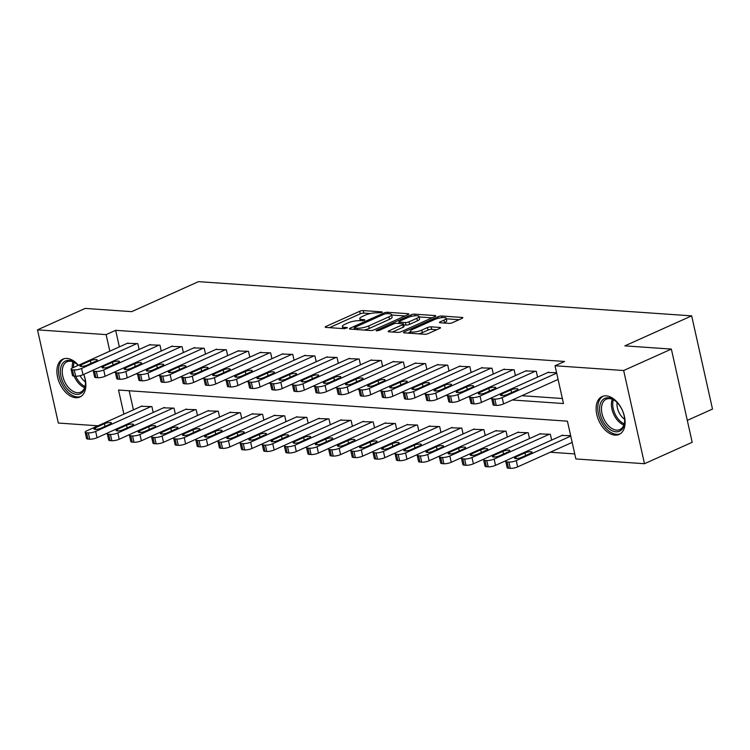 <?xml version="1.0" encoding="UTF-8"?>
<svg xmlns="http://www.w3.org/2000/svg" width="750" height="750" viewBox="0 0 750 750"><rect width="100%" height="100%" fill="white"/><g stroke="black" fill="none" stroke-linecap="round" stroke-linejoin="round"><path stroke-width="1.12" d="M381.684 312.534L382.256 312.047L381.778 311.859L363.309 310.584A2.616 0.647 -12.6 0 0 359.7 311.297L325.978 326.447A2.616 0.647 -12.6 0 0 325.172 327.141A2.616 0.647 -12.6 0 0 325.847 327.403L344.316 328.688L347.409 327.703L344.55 327.347A8.363 2.062 -12.6 0 1 342.375 326.475A8.363 2.062 -12.6 0 1 344.981 324.262L347.794 323.006A8.363 2.062 -12.6 0 1 359.344 320.7L364.266 320.363L364.838 319.875L364.359 319.688L361.969 319.519A8.363 2.062 -12.6 0 1 359.794 318.656A8.363 2.062 -12.6 0 1 362.4 316.444L365.212 315.178A8.363 2.062 -12.6 0 1 376.762 312.872L381.684 312.534M615 435.131A20.775 12.863 65.8 0 1 597.666 417.666A20.775 12.863 65.8 0 1 602.091 396.534A20.775 12.863 65.8 0 1 606.216 395.841A20.775 12.863 65.8 0 1 623.541 413.306A20.775 12.863 65.8 0 1 619.116 434.438A20.775 12.863 65.8 0 1 615 435.131M83.775 374.391A20.775 12.863 65.8 0 1 79.894 397.031A20.775 12.863 65.8 0 1 75.769 397.725A20.775 12.863 65.8 0 1 58.444 380.259A20.775 12.863 65.8 0 1 62.869 359.128A20.775 12.863 65.8 0 1 66.984 358.434A20.775 12.863 65.8 0 1 78.403 365.278M448.922 323.363A2.616 0.647 -12.6 0 0 452.531 322.65L461.991 318.394A2.616 0.647 -12.6 0 0 462.806 317.709A2.616 0.647 -12.6 0 0 462.131 317.438L441.619 316.012A2.616 0.647 -12.6 0 0 438.009 316.734L404.288 331.875A2.616 0.647 -12.6 0 0 403.472 332.569A2.616 0.647 -12.6 0 0 404.156 332.841L424.669 334.266A2.616 0.647 -12.6 0 0 428.278 333.544L439.706 328.406A2.616 0.647 -12.6 0 0 440.512 327.722A2.616 0.647 -12.6 0 0 439.838 327.45L431.062 326.841A2.616 0.647 -12.6 0 0 427.444 327.562L421.781 330.103A6.994 1.725 -12.6 0 1 414.572 331.959A6.994 1.725 -12.6 0 1 410.306 331.312A6.994 1.725 -12.6 0 1 412.481 329.456L434.681 319.491A6.994 1.725 -12.6 0 1 441.891 317.634A6.994 1.725 -12.6 0 1 446.156 318.291A6.994 1.725 -12.6 0 1 443.981 320.138L440.278 321.797A2.616 0.647 -12.6 0 0 439.462 322.491A2.616 0.647 -12.6 0 0 440.147 322.762L448.922 323.363M97.941 425.803L58.331 423.047L37.5 329.85L85.209 308.419L131.691 311.644L198.488 281.644L691.669 315.863L624.872 345.863L671.362 349.088L623.653 370.519L644.484 463.716L575.869 458.953L567.422 421.172L118.509 390.028L123.9 414.141M37.5 329.85L106.125 334.613L109.819 351.169M512.316 399.984L563.475 403.538L555.028 365.756L564.572 361.472L115.659 330.328L106.125 334.613M555.028 365.756L623.653 370.519M407.934 314.644A2.616 0.647 -12.6 0 0 408.75 313.959A2.616 0.647 -12.6 0 0 408.066 313.688L387.562 312.262A2.616 0.647 -12.6 0 0 383.944 312.984L350.231 328.125A2.616 0.647 -12.6 0 0 349.416 328.819A2.616 0.647 -12.6 0 0 350.1 329.091L370.603 330.516A2.616 0.647 -12.6 0 0 374.222 329.794L407.934 314.644M414.591 314.137L435.103 315.562A2.616 0.647 -12.6 0 1 435.778 315.834A2.616 0.647 -12.6 0 1 434.962 316.519L401.25 331.669A2.616 0.647 -12.6 0 1 397.631 332.391L388.856 331.781A2.616 0.647 -12.6 0 1 388.181 331.509A2.616 0.647 -12.6 0 1 388.997 330.816L402.666 324.675A2.616 0.647 -12.6 0 0 403.481 323.981A2.616 0.647 -12.6 0 0 402.797 323.709L396.975 323.306A2.616 0.647 -12.6 0 0 393.366 324.028L379.134 330.422L376.125 330.741L376.697 330.253L410.972 314.859A2.616 0.647 -12.6 0 1 414.591 314.137L414.956 315.787M115.659 330.328L119.362 346.884M521.85 395.7L562.35 398.512M127.284 343.322L137.812 343.641L139.125 349.481M149.419 344.859L159.956 345.178L161.259 351.019M171.553 346.397L182.091 346.716L183.394 352.556M193.688 347.925L204.225 348.253L205.528 354.094M215.831 349.462L226.359 349.781L227.662 355.622M237.966 351L248.494 351.319L249.797 357.159M260.1 352.538L270.628 352.856L271.931 358.697M282.234 354.075L292.762 354.394L294.075 360.234M304.369 355.603L314.897 355.931L316.209 361.772M326.503 357.141L337.041 357.459L338.344 363.3M348.637 358.678L359.175 358.997L360.478 364.838M370.781 360.216L381.309 360.534L382.613 366.375M392.916 361.753L403.444 362.072L404.747 367.913M415.05 363.281L425.578 363.609L426.881 369.45M437.184 364.819L447.712 365.138L449.025 370.978M459.319 366.356L469.847 366.675L471.159 372.516M481.453 367.894L491.991 368.212L493.294 374.053M503.587 369.431L514.125 369.75L515.428 375.591M525.722 370.959L536.259 371.288L537.562 377.128M547.866 372.497L556.584 372.694M550.275 452.231L574.744 453.928M129.169 390.769L133.434 409.856M141.356 406.294L151.894 406.613L153.197 412.453M163.5 407.831L174.028 408.15L175.331 413.991M185.634 409.369L196.163 409.688L197.466 415.528M207.769 410.906L218.297 411.225L219.609 417.066M229.903 412.434L240.431 412.753L241.744 418.603M252.037 413.972L262.575 414.291L263.878 420.131M274.172 415.509L284.709 415.828L286.012 421.669M296.306 417.047L306.844 417.366L308.147 423.206M318.45 418.584L328.978 418.903L330.281 424.744M340.584 420.113L351.112 420.431L352.416 426.281M362.719 421.65L373.247 421.969L374.55 427.809M384.853 423.188L395.381 423.506L396.694 429.347M406.988 424.725L417.516 425.044L418.828 430.884M429.122 426.253L439.659 426.581L440.963 432.422M451.256 427.791L461.794 428.109L463.097 433.95M473.4 429.328L483.928 429.647L485.231 435.487M495.534 430.866L506.062 431.184L507.366 437.025M517.669 432.403L528.197 432.722L529.5 438.562M539.803 433.931L550.331 434.259L551.644 440.1M561.938 435.469L570.656 435.666M687.3 420.375L712.5 409.059L691.669 315.863M671.362 349.088L692.194 442.284L644.484 463.716M114.497 372.066L115.378 372.45M136.003 373.884L137.522 373.988M158.138 375.422L159.656 375.525M180.281 376.95L181.791 377.062M202.416 378.488L203.925 378.591M224.55 380.025L226.059 380.128M246.684 381.562L248.194 381.666M268.819 383.1L270.328 383.203M290.953 384.628L292.472 384.741M313.087 386.166L314.606 386.269M335.231 387.703L336.741 387.806M357.366 389.241L358.875 389.344M379.5 390.778L381.009 390.881M401.634 392.306L403.144 392.419M423.769 393.844L425.278 393.947M445.903 395.381L447.422 395.484M468.038 396.919L469.556 397.022M490.172 398.456L491.691 398.559M115.397 372.019L114.562 372.394M370.331 313.547L363.872 313.097A2.616 0.647 -12.6 0 0 360.262 313.819L329.456 327.656M354.413 329.016L353.7 329.344M405.028 315.956L391.631 315.028M386.85 313.575L384.319 314.081L354.722 327.375L354.159 327.853L354.628 328.041L357.15 328.219A8.363 2.062 -12.6 0 0 368.709 325.912L388.941 316.828A8.363 2.062 -12.6 0 0 391.537 314.616A8.363 2.062 -12.6 0 0 389.372 313.744L386.85 313.575M364.153 330.066A8.363 2.062 -12.6 0 0 369.272 328.434L368.709 325.912M391.537 314.616L392.1 317.137A8.363 2.062 -12.6 0 1 389.503 319.341L369.272 328.434M419.137 316.931L432.056 317.831M392.466 332.025L403.228 327.197A2.616 0.647 -12.6 0 0 404.044 326.503L403.481 323.981M398.156 323.391L399.159 322.941M416.859 318.3A6.994 1.725 -12.6 0 0 419.034 316.453A6.994 1.725 -12.6 0 0 414.769 315.806A6.994 1.725 -12.6 0 0 407.559 317.653L399.731 321.169A2.616 0.647 -12.6 0 0 398.925 321.863A2.616 0.647 -12.6 0 0 399.6 322.134L405.422 322.538A2.616 0.647 -12.6 0 0 409.031 321.816L416.859 318.3L417.422 320.822A6.994 1.725 -12.6 0 0 419.597 318.975L419.034 316.453M417.422 320.822L409.594 324.337A2.616 0.647 -12.6 0 1 405.984 325.05L403.688 324.891M446.156 318.291L446.719 320.803A6.994 1.725 -12.6 0 1 444.544 322.65L443.747 323.006M418.669 333.844A6.994 1.725 -12.6 0 0 422.344 332.625L421.781 330.103M436.791 329.719L431.625 329.353A2.616 0.647 -12.6 0 0 428.016 330.075L422.344 332.625M410.438 331.884L407.766 333.094M459.084 319.706L446.269 318.816M151.003 406.556L95.663 431.409A5.325 1.312 -12.6 0 1 88.303 432.881L86.531 432.759A5.325 1.312 -12.6 0 1 85.153 432.206A5.325 1.312 -12.6 0 1 86.812 430.8L142.153 405.938M108.216 432.703L97.069 437.709A5.325 1.312 167.4 0 1 89.719 439.181L87.947 439.05A5.325 1.312 167.4 0 1 86.559 438.506L85.153 432.206M100.941 428.212L110.1 424.097A4.266 1.05 -12.6 0 0 111.431 422.972A4.266 1.05 -12.6 0 0 108.825 422.578A4.266 1.05 -12.6 0 0 104.438 423.703L95.278 427.819A4.266 1.05 -12.6 0 0 93.947 428.944A4.266 1.05 -12.6 0 0 96.544 429.347A4.266 1.05 -12.6 0 0 100.941 428.212M136.931 343.584L81.591 368.438A5.325 1.312 -12.6 0 1 74.231 369.909L72.459 369.788A5.325 1.312 -12.6 0 1 71.081 369.234A5.325 1.312 -12.6 0 1 72.731 367.828L128.072 342.966M71.081 369.234L72.487 375.534A5.325 1.312 167.4 0 0 73.866 376.078L75.638 376.209A5.325 1.312 167.4 0 0 82.997 374.738L94.134 369.731M86.869 365.241A4.266 1.05 167.4 0 1 82.472 366.375A4.266 1.05 167.4 0 1 79.875 365.972A4.266 1.05 167.4 0 1 81.197 364.847L90.356 360.731A4.266 1.05 167.4 0 1 94.753 359.606A4.266 1.05 167.4 0 1 97.35 360A4.266 1.05 167.4 0 1 96.028 361.125L86.869 365.241M173.147 408.084L117.797 432.947A5.325 1.312 -12.6 0 1 110.447 434.419L108.675 434.297A5.325 1.312 -12.6 0 1 107.287 433.744A5.325 1.312 -12.6 0 1 108.947 432.338L164.288 407.475M130.35 434.241L119.212 439.247A5.325 1.312 167.4 0 1 111.853 440.709L110.081 440.587A5.325 1.312 167.4 0 1 108.694 440.034L107.287 433.744M123.075 429.75L132.234 425.634A4.266 1.05 -12.6 0 0 133.566 424.509A4.266 1.05 -12.6 0 0 130.959 424.116A4.266 1.05 -12.6 0 0 126.572 425.241L117.412 429.356A4.266 1.05 -12.6 0 0 116.081 430.481A4.266 1.05 -12.6 0 0 118.688 430.875A4.266 1.05 -12.6 0 0 123.075 429.75M195.281 409.622L139.941 434.484A5.325 1.312 -12.6 0 1 132.581 435.947L130.809 435.825A5.325 1.312 -12.6 0 1 129.422 435.272A5.325 1.312 -12.6 0 1 131.081 433.866L186.422 409.012M152.484 435.778L141.347 440.784A5.325 1.312 167.4 0 1 133.987 442.247L132.216 442.125A5.325 1.312 167.4 0 1 130.828 441.572L129.422 435.272M145.209 431.288L154.369 427.172A4.266 1.05 -12.6 0 0 155.7 426.047A4.266 1.05 -12.6 0 0 153.103 425.653A4.266 1.05 -12.6 0 0 148.706 426.778L139.547 430.894A4.266 1.05 -12.6 0 0 138.216 432.019A4.266 1.05 -12.6 0 0 140.822 432.413A4.266 1.05 -12.6 0 0 145.209 431.288M217.416 411.159L162.075 436.022A5.325 1.312 -12.6 0 1 154.716 437.484L152.944 437.362A5.325 1.312 -12.6 0 1 151.556 436.809A5.325 1.312 -12.6 0 1 153.216 435.403L208.556 410.55M174.619 437.316L163.481 442.312A5.325 1.312 167.4 0 1 156.122 443.784L154.35 443.663A5.325 1.312 167.4 0 1 152.972 443.109L151.556 436.809M167.344 432.825L176.512 428.709A4.266 1.05 -12.6 0 0 177.834 427.584A4.266 1.05 -12.6 0 0 175.237 427.191A4.266 1.05 -12.6 0 0 170.841 428.316L161.681 432.431A4.266 1.05 -12.6 0 0 160.359 433.556A4.266 1.05 -12.6 0 0 162.956 433.95A4.266 1.05 -12.6 0 0 167.344 432.825M159.066 345.113L103.725 369.975A5.325 1.312 -12.6 0 1 96.366 371.447L94.594 371.325A5.325 1.312 -12.6 0 1 93.216 370.772A5.325 1.312 -12.6 0 1 94.875 369.356L150.216 344.503M93.216 370.772L94.622 377.062A5.325 1.312 167.4 0 0 96 377.616L97.772 377.738A5.325 1.312 167.4 0 0 105.131 376.275L116.269 371.269M109.003 366.778A4.266 1.05 167.4 0 1 104.606 367.903A4.266 1.05 167.4 0 1 102.009 367.509A4.266 1.05 167.4 0 1 103.331 366.384L112.491 362.269A4.266 1.05 167.4 0 1 116.888 361.144A4.266 1.05 167.4 0 1 119.484 361.537A4.266 1.05 167.4 0 1 118.163 362.662L109.003 366.778M181.2 346.65L125.859 371.512A5.325 1.312 -12.6 0 1 118.5 372.975L116.728 372.853A5.325 1.312 -12.6 0 1 115.35 372.3A5.325 1.312 -12.6 0 1 117.009 370.894L172.35 346.041M115.35 372.3L116.756 378.6A5.325 1.312 167.4 0 0 118.134 379.153L119.906 379.275A5.325 1.312 167.4 0 0 127.266 377.803L138.412 372.806M131.137 368.316A4.266 1.05 167.4 0 1 126.741 369.441A4.266 1.05 167.4 0 1 124.144 369.047A4.266 1.05 167.4 0 1 125.466 367.922L134.634 363.806A4.266 1.05 167.4 0 1 139.022 362.681A4.266 1.05 167.4 0 1 141.619 363.075A4.266 1.05 167.4 0 1 140.297 364.2L131.137 368.316M203.334 348.188L147.994 373.05A5.325 1.312 -12.6 0 1 140.634 374.513L138.863 374.391A5.325 1.312 -12.6 0 1 137.484 373.837A5.325 1.312 -12.6 0 1 139.144 372.431L194.484 347.578M137.484 373.837L138.891 380.138A5.325 1.312 167.4 0 0 140.278 380.691L142.05 380.812A5.325 1.312 167.4 0 0 149.4 379.341L160.547 374.344M153.272 369.853A4.266 1.05 167.4 0 1 148.875 370.978A4.266 1.05 167.4 0 1 146.278 370.584A4.266 1.05 167.4 0 1 147.609 369.459L156.769 365.344A4.266 1.05 167.4 0 1 161.156 364.209A4.266 1.05 167.4 0 1 163.763 364.613A4.266 1.05 167.4 0 1 162.431 365.738L153.272 369.853M239.55 412.697L184.209 437.55A5.325 1.312 -12.6 0 1 176.85 439.022L175.078 438.9A5.325 1.312 -12.6 0 1 173.7 438.347A5.325 1.312 -12.6 0 1 175.35 436.941L230.691 412.078M196.753 438.844L185.616 443.85A5.325 1.312 167.4 0 1 178.256 445.322L176.484 445.2A5.325 1.312 167.4 0 1 175.106 444.647L173.7 438.347M189.488 434.353L198.647 430.247A4.266 1.05 -12.6 0 0 199.969 429.113A4.266 1.05 -12.6 0 0 197.372 428.719A4.266 1.05 -12.6 0 0 192.975 429.853L183.816 433.969A4.266 1.05 -12.6 0 0 182.494 435.094A4.266 1.05 -12.6 0 0 185.091 435.487A4.266 1.05 -12.6 0 0 189.488 434.353M225.469 349.725L170.128 374.578A5.325 1.312 -12.6 0 1 162.778 376.05L161.006 375.928A5.325 1.312 -12.6 0 1 159.619 375.375A5.325 1.312 -12.6 0 1 161.278 373.969L216.619 349.106M159.619 375.375L161.025 381.675A5.325 1.312 167.4 0 0 162.413 382.228L164.184 382.35A5.325 1.312 167.4 0 0 171.544 380.878L182.681 375.872M175.406 371.381A4.266 1.05 167.4 0 1 171.019 372.516A4.266 1.05 167.4 0 1 168.412 372.122A4.266 1.05 167.4 0 1 169.744 370.997L178.903 366.881A4.266 1.05 167.4 0 1 183.291 365.747A4.266 1.05 167.4 0 1 185.897 366.141A4.266 1.05 167.4 0 1 184.566 367.275L175.406 371.381M83.709 374.419A17.981 11.128 65.8 0 1 85.444 383.897A17.981 11.128 65.8 0 1 85.163 386.616A17.981 11.128 65.8 0 1 70.219 391.706A17.981 11.128 65.8 0 1 60.656 368.175A17.981 11.128 65.8 0 1 76.369 363.703A17.981 11.128 65.8 0 1 78.15 365.391M76.725 364.012A16.65 10.303 -114.2 0 0 67.041 361.781A16.65 10.303 -114.2 0 0 62.513 368.428A16.65 10.303 -114.2 0 0 67.5 386.316A16.65 10.303 -114.2 0 0 80.681 392.147A16.65 10.303 -114.2 0 0 85.209 385.5A16.65 10.303 -114.2 0 0 85.453 383.428M85.397 381.881A13.106 8.109 65.8 0 1 80.109 375.694M77.803 365.55A13.106 8.109 65.8 0 1 77.85 365.081M64.266 358.65A20.644 12.778 -114.2 0 0 58.837 366.806A20.644 12.778 -114.2 0 0 64.922 388.856A20.644 12.778 -114.2 0 0 81.178 396.309M608.334 397.8A17.981 11.128 65.8 0 1 615.6 401.109A17.981 11.128 65.8 0 1 624.666 421.303A17.981 11.128 65.8 0 1 615.928 431.803A17.981 11.128 65.8 0 1 600.178 413.972A17.981 11.128 65.8 0 1 608.334 397.8M615.956 401.419A16.65 10.303 -114.2 0 0 609.562 398.625A16.65 10.303 -114.2 0 0 606.262 399.188A16.65 10.303 -114.2 0 0 602.719 416.119A16.65 10.303 -114.2 0 0 616.603 430.116A16.65 10.303 -114.2 0 0 619.903 429.562A16.65 10.303 -114.2 0 0 624.675 420.834M603.488 396.056A20.644 12.778 -114.2 0 0 599.334 417.122A20.644 12.778 -114.2 0 0 616.5 434.325A20.644 12.778 -114.2 0 0 620.4 433.716M624.628 419.288A13.106 8.109 65.8 0 1 617.081 402.488M261.684 414.234L206.344 439.088A5.325 1.312 -12.6 0 1 198.984 440.559L197.213 440.438A5.325 1.312 -12.6 0 1 195.834 439.884A5.325 1.312 -12.6 0 1 197.494 438.478L252.834 413.616M218.887 440.381L207.75 445.387A5.325 1.312 167.4 0 1 200.391 446.859L198.619 446.728A5.325 1.312 167.4 0 1 197.241 446.184L195.834 439.884M211.622 435.891L220.781 431.775A4.266 1.05 -12.6 0 0 222.103 430.65A4.266 1.05 -12.6 0 0 219.506 430.256A4.266 1.05 -12.6 0 0 215.109 431.381L205.95 435.497A4.266 1.05 -12.6 0 0 204.628 436.622A4.266 1.05 -12.6 0 0 207.225 437.025A4.266 1.05 -12.6 0 0 211.622 435.891M283.819 415.763L228.478 440.625A5.325 1.312 -12.6 0 1 221.119 442.097L219.347 441.975A5.325 1.312 -12.6 0 1 217.969 441.422A5.325 1.312 -12.6 0 1 219.628 440.016L274.969 415.153M241.031 441.919L229.884 446.925A5.325 1.312 167.4 0 1 222.525 448.387L220.753 448.266A5.325 1.312 167.4 0 1 219.375 447.712L217.969 441.422M233.756 437.428L242.916 433.312A4.266 1.05 -12.6 0 0 244.237 432.188A4.266 1.05 -12.6 0 0 241.641 431.794A4.266 1.05 -12.6 0 0 237.253 432.919L228.084 437.034A4.266 1.05 -12.6 0 0 226.762 438.159A4.266 1.05 -12.6 0 0 229.359 438.553A4.266 1.05 -12.6 0 0 233.756 437.428M305.953 417.3L250.612 442.162A5.325 1.312 -12.6 0 1 243.253 443.625L241.481 443.503A5.325 1.312 -12.6 0 1 240.103 442.95A5.325 1.312 -12.6 0 1 241.762 441.544L297.103 416.691M263.166 443.456L252.019 448.463A5.325 1.312 167.4 0 1 244.669 449.925L242.897 449.803A5.325 1.312 167.4 0 1 241.509 449.25L240.103 442.95M255.891 438.966L265.05 434.85A4.266 1.05 -12.6 0 0 266.381 433.725A4.266 1.05 -12.6 0 0 263.775 433.331A4.266 1.05 -12.6 0 0 259.387 434.456L250.228 438.572A4.266 1.05 -12.6 0 0 248.897 439.697A4.266 1.05 -12.6 0 0 251.494 440.091A4.266 1.05 -12.6 0 0 255.891 438.966M328.087 418.837L272.747 443.7A5.325 1.312 -12.6 0 1 265.397 445.162L263.625 445.041A5.325 1.312 -12.6 0 1 262.238 444.488A5.325 1.312 -12.6 0 1 263.897 443.081L319.237 418.228M285.3 444.994L274.163 449.991A5.325 1.312 167.4 0 1 266.803 451.462L265.031 451.341A5.325 1.312 167.4 0 1 263.644 450.787L262.238 444.488M278.025 440.503L287.184 436.388A4.266 1.05 -12.6 0 0 288.516 435.262A4.266 1.05 -12.6 0 0 285.909 434.859A4.266 1.05 -12.6 0 0 281.522 435.994L272.362 440.109A4.266 1.05 -12.6 0 0 271.031 441.234A4.266 1.05 -12.6 0 0 273.637 441.628A4.266 1.05 -12.6 0 0 278.025 440.503M350.231 420.375L294.891 445.228A5.325 1.312 -12.6 0 1 287.531 446.7L285.759 446.578A5.325 1.312 -12.6 0 1 284.372 446.025A5.325 1.312 -12.6 0 1 286.031 444.619L341.372 419.756M307.434 446.522L296.297 451.528A5.325 1.312 167.4 0 1 288.938 453L287.166 452.878A5.325 1.312 167.4 0 1 285.778 452.325L284.372 446.025M300.159 442.031L309.319 437.925A4.266 1.05 -12.6 0 0 310.65 436.791A4.266 1.05 -12.6 0 0 308.053 436.397A4.266 1.05 -12.6 0 0 303.656 437.531L294.497 441.647A4.266 1.05 -12.6 0 0 293.166 442.772A4.266 1.05 -12.6 0 0 295.772 443.166A4.266 1.05 -12.6 0 0 300.159 442.031M247.613 351.262L192.272 376.116A5.325 1.312 -12.6 0 1 184.913 377.587L183.141 377.466A5.325 1.312 -12.6 0 1 181.753 376.913A5.325 1.312 -12.6 0 1 183.412 375.506L238.753 350.644M181.753 376.913L183.159 383.212A5.325 1.312 167.4 0 0 184.547 383.756L186.319 383.888A5.325 1.312 167.4 0 0 193.678 382.416L204.816 377.409M197.541 372.919A4.266 1.05 167.4 0 1 193.153 374.053A4.266 1.05 167.4 0 1 190.547 373.65A4.266 1.05 167.4 0 1 191.878 372.525L201.037 368.409A4.266 1.05 167.4 0 1 205.434 367.284A4.266 1.05 167.4 0 1 208.031 367.678A4.266 1.05 167.4 0 1 206.7 368.803L197.541 372.919M269.747 352.791L214.406 377.653A5.325 1.312 -12.6 0 1 207.047 379.125L205.275 379.003A5.325 1.312 -12.6 0 1 203.887 378.45A5.325 1.312 -12.6 0 1 205.547 377.034L260.887 352.181M203.887 378.45L205.303 384.741A5.325 1.312 167.4 0 0 206.681 385.294L208.453 385.416A5.325 1.312 167.4 0 0 215.812 383.953L226.95 378.947M219.675 374.456A4.266 1.05 167.4 0 1 215.287 375.581A4.266 1.05 167.4 0 1 212.691 375.188A4.266 1.05 167.4 0 1 214.012 374.062L223.172 369.947A4.266 1.05 167.4 0 1 227.569 368.822A4.266 1.05 167.4 0 1 230.166 369.216A4.266 1.05 167.4 0 1 228.844 370.341L219.675 374.456M291.881 354.328L236.541 379.191A5.325 1.312 -12.6 0 1 229.181 380.653L227.409 380.531A5.325 1.312 -12.6 0 1 226.031 379.978A5.325 1.312 -12.6 0 1 227.681 378.572L283.022 353.719M226.031 379.978L227.438 386.278A5.325 1.312 167.4 0 0 228.816 386.831L230.588 386.953A5.325 1.312 167.4 0 0 237.947 385.481L249.084 380.484M241.819 375.994A4.266 1.05 167.4 0 1 237.422 377.119A4.266 1.05 167.4 0 1 234.825 376.725A4.266 1.05 167.4 0 1 236.147 375.6L245.306 371.484A4.266 1.05 167.4 0 1 249.703 370.359A4.266 1.05 167.4 0 1 252.3 370.753A4.266 1.05 167.4 0 1 250.978 371.878L241.819 375.994M314.016 355.866L258.675 380.728A5.325 1.312 -12.6 0 1 251.316 382.191L249.544 382.069A5.325 1.312 -12.6 0 1 248.166 381.516A5.325 1.312 -12.6 0 1 249.825 380.109L305.166 355.256M248.166 381.516L249.572 387.816A5.325 1.312 167.4 0 0 250.95 388.369L252.722 388.491A5.325 1.312 167.4 0 0 260.081 387.019L271.219 382.022M263.953 377.531A4.266 1.05 167.4 0 1 259.556 378.656A4.266 1.05 167.4 0 1 256.959 378.263A4.266 1.05 167.4 0 1 258.281 377.137L267.441 373.022A4.266 1.05 167.4 0 1 271.837 371.887A4.266 1.05 167.4 0 1 274.434 372.291A4.266 1.05 167.4 0 1 273.113 373.416L263.953 377.531M336.15 357.403L280.809 382.256A5.325 1.312 -12.6 0 1 273.45 383.728L271.678 383.606A5.325 1.312 -12.6 0 1 270.3 383.053A5.325 1.312 -12.6 0 1 271.959 381.647L327.3 356.784M270.3 383.053L271.706 389.353A5.325 1.312 167.4 0 0 273.084 389.906L274.856 390.028A5.325 1.312 167.4 0 0 282.216 388.556L293.363 383.55M286.088 379.059A4.266 1.05 167.4 0 1 281.691 380.194A4.266 1.05 167.4 0 1 279.094 379.8A4.266 1.05 167.4 0 1 280.416 378.666L289.584 374.559A4.266 1.05 167.4 0 1 293.972 373.425A4.266 1.05 167.4 0 1 296.569 373.819A4.266 1.05 167.4 0 1 295.247 374.953L286.088 379.059M372.366 421.913L317.025 446.766A5.325 1.312 -12.6 0 1 309.666 448.238L307.894 448.116A5.325 1.312 -12.6 0 1 306.506 447.562A5.325 1.312 -12.6 0 1 308.166 446.156L363.506 421.294M329.569 448.059L318.431 453.066A5.325 1.312 167.4 0 1 311.072 454.537L309.3 454.406A5.325 1.312 167.4 0 1 307.922 453.863L306.506 447.562M322.294 443.569L331.462 439.453A4.266 1.05 -12.6 0 0 332.784 438.328A4.266 1.05 -12.6 0 0 330.188 437.934A4.266 1.05 -12.6 0 0 325.791 439.059L316.631 443.175A4.266 1.05 -12.6 0 0 315.309 444.3A4.266 1.05 -12.6 0 0 317.906 444.703A4.266 1.05 -12.6 0 0 322.294 443.569M358.284 358.941L302.944 383.794A5.325 1.312 -12.6 0 1 295.584 385.266L293.812 385.144A5.325 1.312 -12.6 0 1 292.434 384.591A5.325 1.312 -12.6 0 1 294.094 383.184L349.434 358.322M292.434 384.591L293.841 390.891A5.325 1.312 167.4 0 0 295.228 391.434L296.991 391.566A5.325 1.312 167.4 0 0 304.35 390.094L315.497 385.087M308.222 380.597A4.266 1.05 167.4 0 1 303.825 381.731A4.266 1.05 167.4 0 1 301.228 381.328A4.266 1.05 167.4 0 1 302.559 380.203L311.719 376.088A4.266 1.05 167.4 0 1 316.106 374.962A4.266 1.05 167.4 0 1 318.712 375.356A4.266 1.05 167.4 0 1 317.381 376.481L308.222 380.597M394.5 423.441L339.159 448.303A5.325 1.312 -12.6 0 1 331.8 449.775L330.028 449.653A5.325 1.312 -12.6 0 1 328.65 449.1A5.325 1.312 -12.6 0 1 330.3 447.684L385.641 422.831M351.703 449.597L340.566 454.603A5.325 1.312 167.4 0 1 333.206 456.066L331.434 455.944A5.325 1.312 167.4 0 1 330.056 455.391L328.65 449.1M344.438 445.106L353.597 440.991A4.266 1.05 -12.6 0 0 354.919 439.866A4.266 1.05 -12.6 0 0 352.322 439.472A4.266 1.05 -12.6 0 0 347.925 440.597L338.766 444.713A4.266 1.05 -12.6 0 0 337.444 445.837A4.266 1.05 -12.6 0 0 340.041 446.231A4.266 1.05 -12.6 0 0 344.438 445.106M380.419 360.469L325.078 385.331A5.325 1.312 -12.6 0 1 317.719 386.803L315.956 386.681A5.325 1.312 -12.6 0 1 314.569 386.128A5.325 1.312 -12.6 0 1 316.228 384.713L371.569 359.859M314.569 386.128L315.975 392.419A5.325 1.312 167.4 0 0 317.362 392.972L319.134 393.094A5.325 1.312 167.4 0 0 326.494 391.631L337.631 386.625M330.356 382.134A4.266 1.05 167.4 0 1 325.969 383.259A4.266 1.05 167.4 0 1 323.363 382.866A4.266 1.05 167.4 0 1 324.694 381.741L333.853 377.625A4.266 1.05 167.4 0 1 338.241 376.5A4.266 1.05 167.4 0 1 340.847 376.894A4.266 1.05 167.4 0 1 339.516 378.019L330.356 382.134M416.634 424.978L361.294 449.841A5.325 1.312 -12.6 0 1 353.934 451.303L352.162 451.181A5.325 1.312 -12.6 0 1 350.784 450.628A5.325 1.312 -12.6 0 1 352.434 449.222L407.784 424.369M373.837 451.134L362.7 456.141A5.325 1.312 167.4 0 1 355.341 457.603L353.569 457.481A5.325 1.312 167.4 0 1 352.191 456.928L350.784 450.628M366.572 446.644L375.731 442.528A4.266 1.05 -12.6 0 0 377.053 441.403A4.266 1.05 -12.6 0 0 374.456 441.009A4.266 1.05 -12.6 0 0 370.059 442.134L360.9 446.25A4.266 1.05 -12.6 0 0 359.578 447.375A4.266 1.05 -12.6 0 0 362.175 447.769A4.266 1.05 -12.6 0 0 366.572 446.644M402.562 362.006L347.222 386.869A5.325 1.312 -12.6 0 1 339.862 388.331L338.091 388.209A5.325 1.312 -12.6 0 1 336.703 387.656A5.325 1.312 -12.6 0 1 338.363 386.25L393.703 361.397M336.703 387.656L338.109 393.956A5.325 1.312 167.4 0 0 339.497 394.509L341.269 394.631A5.325 1.312 167.4 0 0 348.628 393.159L359.766 388.163M352.491 383.672A4.266 1.05 167.4 0 1 348.103 384.797A4.266 1.05 167.4 0 1 345.497 384.403A4.266 1.05 167.4 0 1 346.828 383.278L355.988 379.163A4.266 1.05 167.4 0 1 360.384 378.038A4.266 1.05 167.4 0 1 362.981 378.431A4.266 1.05 167.4 0 1 361.65 379.556L352.491 383.672M438.769 426.516L383.428 451.378A5.325 1.312 -12.6 0 1 376.069 452.841L374.297 452.719A5.325 1.312 -12.6 0 1 372.919 452.166A5.325 1.312 -12.6 0 1 374.578 450.759L429.919 425.906M395.981 452.672L384.834 457.669A5.325 1.312 167.4 0 1 377.475 459.141L375.703 459.019A5.325 1.312 167.4 0 1 374.325 458.466L372.919 452.166M388.706 448.181L397.866 444.066A4.266 1.05 -12.6 0 0 399.188 442.941A4.266 1.05 -12.6 0 0 396.591 442.538A4.266 1.05 -12.6 0 0 392.203 443.672L383.034 447.787A4.266 1.05 -12.6 0 0 381.713 448.912A4.266 1.05 -12.6 0 0 384.309 449.306A4.266 1.05 -12.6 0 0 388.706 448.181M424.697 363.544L369.356 388.406A5.325 1.312 -12.6 0 1 361.997 389.869L360.225 389.747A5.325 1.312 -12.6 0 1 358.837 389.194A5.325 1.312 -12.6 0 1 360.497 387.787L415.837 362.934M358.837 389.194L360.253 395.494A5.325 1.312 167.4 0 0 361.631 396.047L363.403 396.169A5.325 1.312 167.4 0 0 370.763 394.697L381.9 389.7M374.625 385.209A4.266 1.05 167.4 0 1 370.238 386.334A4.266 1.05 167.4 0 1 367.641 385.941A4.266 1.05 167.4 0 1 368.962 384.816L378.122 380.7A4.266 1.05 167.4 0 1 382.519 379.566A4.266 1.05 167.4 0 1 385.116 379.969A4.266 1.05 167.4 0 1 383.794 381.094L374.625 385.209M460.903 428.053L405.562 452.906A5.325 1.312 -12.6 0 1 398.203 454.378L396.431 454.256A5.325 1.312 -12.6 0 1 395.053 453.703A5.325 1.312 -12.6 0 1 396.713 452.297L452.053 427.434M418.116 454.2L406.969 459.206A5.325 1.312 167.4 0 1 399.609 460.678L397.847 460.556A5.325 1.312 167.4 0 1 396.459 460.003L395.053 453.703M410.841 449.709L420 445.603A4.266 1.05 -12.6 0 0 421.331 444.469A4.266 1.05 -12.6 0 0 418.725 444.075A4.266 1.05 -12.6 0 0 414.337 445.209L405.178 449.325A4.266 1.05 -12.6 0 0 403.847 450.45A4.266 1.05 -12.6 0 0 406.444 450.844A4.266 1.05 -12.6 0 0 410.841 449.709M446.831 365.081L391.491 389.934A5.325 1.312 -12.6 0 1 384.131 391.406L382.359 391.284A5.325 1.312 -12.6 0 1 380.981 390.731A5.325 1.312 -12.6 0 1 382.631 389.325L437.972 364.462M380.981 390.731L382.387 397.031A5.325 1.312 167.4 0 0 383.766 397.584L385.538 397.706A5.325 1.312 167.4 0 0 392.897 396.234L404.034 391.228M396.769 386.737A4.266 1.05 167.4 0 1 392.372 387.872A4.266 1.05 167.4 0 1 389.775 387.478A4.266 1.05 167.4 0 1 391.097 386.344L400.256 382.238A4.266 1.05 167.4 0 1 404.653 381.103A4.266 1.05 167.4 0 1 407.25 381.497A4.266 1.05 167.4 0 1 405.928 382.631L396.769 386.737M483.038 429.591L427.697 454.444A5.325 1.312 -12.6 0 1 420.338 455.916L418.575 455.794A5.325 1.312 -12.6 0 1 417.188 455.241A5.325 1.312 -12.6 0 1 418.847 453.834L474.188 428.972M440.25 455.738L429.113 460.744A5.325 1.312 167.4 0 1 421.753 462.216L419.981 462.084A5.325 1.312 167.4 0 1 418.594 461.541L417.188 455.241M432.975 451.247L442.134 447.131A4.266 1.05 -12.6 0 0 443.466 446.006A4.266 1.05 -12.6 0 0 440.859 445.613A4.266 1.05 -12.6 0 0 436.472 446.737L427.312 450.853A4.266 1.05 -12.6 0 0 425.981 451.978A4.266 1.05 -12.6 0 0 428.588 452.381A4.266 1.05 -12.6 0 0 432.975 451.247M468.966 366.619L413.625 391.472A5.325 1.312 -12.6 0 1 406.266 392.944L404.494 392.822A5.325 1.312 -12.6 0 1 403.116 392.269A5.325 1.312 -12.6 0 1 404.766 390.863L460.116 366M403.116 392.269L404.522 398.569A5.325 1.312 167.4 0 0 405.9 399.113L407.672 399.244A5.325 1.312 167.4 0 0 415.031 397.772L426.169 392.766M418.903 388.275A4.266 1.05 167.4 0 1 414.506 389.409A4.266 1.05 167.4 0 1 411.909 389.006A4.266 1.05 167.4 0 1 413.231 387.881L422.391 383.766A4.266 1.05 167.4 0 1 426.788 382.641A4.266 1.05 167.4 0 1 429.384 383.034A4.266 1.05 167.4 0 1 428.062 384.159L418.903 388.275M491.1 368.147L435.759 393.009A5.325 1.312 -12.6 0 1 428.4 394.481L426.628 394.359A5.325 1.312 -12.6 0 1 425.25 393.806A5.325 1.312 -12.6 0 1 426.909 392.391L482.25 367.538M425.25 393.806L426.656 400.097A5.325 1.312 167.4 0 0 428.034 400.65L429.806 400.772A5.325 1.312 167.4 0 0 437.166 399.309L448.303 394.303M441.038 389.812A4.266 1.05 167.4 0 1 436.641 390.938A4.266 1.05 167.4 0 1 434.044 390.544A4.266 1.05 167.4 0 1 435.366 389.419L444.525 385.303A4.266 1.05 167.4 0 1 448.922 384.178A4.266 1.05 167.4 0 1 451.519 384.572A4.266 1.05 167.4 0 1 450.197 385.697L441.038 389.812M505.181 431.119L449.841 455.981A5.325 1.312 -12.6 0 1 442.481 457.453L440.709 457.331A5.325 1.312 -12.6 0 1 439.322 456.778A5.325 1.312 -12.6 0 1 440.981 455.363L496.322 430.509M462.384 457.275L451.247 462.281A5.325 1.312 167.4 0 1 443.888 463.744L442.116 463.622A5.325 1.312 167.4 0 1 440.728 463.069L439.322 456.778M455.109 452.784L464.269 448.669A4.266 1.05 -12.6 0 0 465.6 447.544A4.266 1.05 -12.6 0 0 463.003 447.15A4.266 1.05 -12.6 0 0 458.606 448.275L449.447 452.391A4.266 1.05 -12.6 0 0 448.116 453.516A4.266 1.05 -12.6 0 0 450.722 453.909A4.266 1.05 -12.6 0 0 455.109 452.784M527.316 432.656L471.975 457.519A5.325 1.312 -12.6 0 1 464.616 458.981L462.844 458.859A5.325 1.312 -12.6 0 1 461.456 458.306A5.325 1.312 -12.6 0 1 463.116 456.9L518.456 432.047M484.519 458.812L473.381 463.809A5.325 1.312 167.4 0 1 466.022 465.281L464.25 465.159A5.325 1.312 167.4 0 1 462.872 464.606L461.456 458.306M477.244 454.322L486.413 450.206A4.266 1.05 -12.6 0 0 487.734 449.081A4.266 1.05 -12.6 0 0 485.138 448.688A4.266 1.05 -12.6 0 0 480.741 449.812L471.581 453.928A4.266 1.05 -12.6 0 0 470.259 455.053A4.266 1.05 -12.6 0 0 472.856 455.447A4.266 1.05 -12.6 0 0 477.244 454.322M513.234 369.684L457.894 394.547A5.325 1.312 -12.6 0 1 450.534 396.009L448.762 395.887A5.325 1.312 -12.6 0 1 447.384 395.334A5.325 1.312 -12.6 0 1 449.044 393.928L504.384 369.075M447.384 395.334L448.791 401.634A5.325 1.312 167.4 0 0 450.178 402.188L451.941 402.309A5.325 1.312 167.4 0 0 459.3 400.837L470.447 395.841M463.172 391.35A4.266 1.05 167.4 0 1 458.775 392.475A4.266 1.05 167.4 0 1 456.178 392.081A4.266 1.05 167.4 0 1 457.509 390.956L466.669 386.841A4.266 1.05 167.4 0 1 471.056 385.716A4.266 1.05 167.4 0 1 473.653 386.109A4.266 1.05 167.4 0 1 472.331 387.234L463.172 391.35M549.45 434.194L494.109 459.056A5.325 1.312 -12.6 0 1 486.75 460.519L484.978 460.397A5.325 1.312 -12.6 0 1 483.6 459.844A5.325 1.312 -12.6 0 1 485.25 458.438L540.591 433.584M506.653 460.35L495.516 465.347A5.325 1.312 167.4 0 1 488.156 466.819L486.384 466.697A5.325 1.312 167.4 0 1 485.006 466.144L483.6 459.844M499.387 455.859L508.547 451.744A4.266 1.05 -12.6 0 0 509.869 450.619A4.266 1.05 -12.6 0 0 507.272 450.216A4.266 1.05 -12.6 0 0 502.875 451.35L493.716 455.466A4.266 1.05 -12.6 0 0 492.394 456.591A4.266 1.05 -12.6 0 0 494.991 456.984A4.266 1.05 -12.6 0 0 499.387 455.859M535.369 371.222L480.028 396.084A5.325 1.312 -12.6 0 1 472.669 397.547L470.906 397.425A5.325 1.312 -12.6 0 1 469.519 396.872A5.325 1.312 -12.6 0 1 471.178 395.466L526.519 370.603M469.519 396.872L470.925 403.172A5.325 1.312 167.4 0 0 472.312 403.725L474.084 403.847A5.325 1.312 167.4 0 0 481.434 402.375L492.581 397.369M485.306 392.887A4.266 1.05 167.4 0 1 480.919 394.012A4.266 1.05 167.4 0 1 478.312 393.619A4.266 1.05 167.4 0 1 479.644 392.494L488.803 388.378A4.266 1.05 167.4 0 1 493.191 387.244A4.266 1.05 167.4 0 1 495.797 387.647A4.266 1.05 167.4 0 1 494.466 388.772L485.306 392.887M570.759 436.106L516.244 460.584A5.325 1.312 -12.6 0 1 508.884 462.056L507.112 461.934A5.325 1.312 -12.6 0 1 505.734 461.381A5.325 1.312 -12.6 0 1 507.384 459.975L562.734 435.113M572.166 442.397L517.65 466.884A5.325 1.312 167.4 0 1 510.291 468.356L508.519 468.234A5.325 1.312 167.4 0 1 507.141 467.681L505.734 461.381M521.522 457.387L530.681 453.281A4.266 1.05 -12.6 0 0 532.003 452.147A4.266 1.05 -12.6 0 0 529.406 451.753A4.266 1.05 -12.6 0 0 525.009 452.887L515.85 456.994A4.266 1.05 -12.6 0 0 514.528 458.128A4.266 1.05 -12.6 0 0 517.125 458.522A4.266 1.05 -12.6 0 0 521.522 457.387M556.678 373.125L502.162 397.613A5.325 1.312 -12.6 0 1 494.812 399.084L493.041 398.962A5.325 1.312 -12.6 0 1 491.653 398.409A5.325 1.312 -12.6 0 1 493.313 397.003L548.653 372.141M491.653 398.409L493.059 404.709A5.325 1.312 167.4 0 0 494.447 405.262L496.219 405.384A5.325 1.312 167.4 0 0 503.578 403.912L558.084 379.425M507.441 394.416A4.266 1.05 167.4 0 1 503.053 395.55A4.266 1.05 167.4 0 1 500.447 395.156A4.266 1.05 167.4 0 1 501.778 394.022L510.938 389.916A4.266 1.05 167.4 0 1 515.325 388.781A4.266 1.05 167.4 0 1 517.931 389.175A4.266 1.05 167.4 0 1 516.6 390.309L507.441 394.416M381.909 312.422L381.778 311.859M347.062 328.078L346.941 327.516M364.481 320.25L364.359 319.688M362.269 320.85L361.969 319.519M344.85 328.678L344.55 327.347M326.203 327.431L325.978 326.447M360.262 313.819L359.7 311.297M363.872 313.097L363.309 310.584M350.447 329.119L350.231 328.125M384.206 314.128L383.944 312.984M387.872 313.641L387.562 312.262M408.253 314.494L408.066 313.688M354.938 329.428L354.628 328.041M357.459 329.597L357.15 328.219M389.503 319.341L388.941 316.828M435.281 316.369L435.103 315.562M389.213 331.8L388.997 330.816M403.228 327.197L402.666 324.675M376.847 330.938L376.697 330.253M411.328 316.416L410.972 314.859M399.909 323.512L399.6 322.134M405.984 325.05L405.422 322.538M409.594 324.337L409.031 321.816M440.503 322.781L440.278 321.797M444.544 322.65L443.981 320.138M428.016 330.075L427.444 327.562M431.625 329.353L431.062 326.841M440.016 328.256L439.838 327.45M404.513 332.869L404.288 331.875M438.347 318.272L438.009 316.734M441.975 317.625L441.619 316.012M462.309 318.244L462.131 317.438M95.663 431.409L97.069 437.709M86.531 432.759L87.947 439.05M88.303 432.881L89.719 439.181M95.625 429.403L95.278 427.819M105.028 426.375L104.438 423.703M82.997 374.738L81.591 368.438M84.984 386.475A16.097 9.966 -114.2 0 1 75.675 376.209L74.231 369.909M73.866 376.078L72.459 369.788M81.197 364.847L81.553 366.431M90.356 360.731L90.956 363.403M117.797 432.947L119.212 439.247M108.675 434.297L110.081 440.587M110.447 434.419L111.853 440.709M117.759 430.941L117.412 429.356M127.162 427.913L126.572 425.241M139.941 434.484L141.347 440.784M130.809 435.825L132.216 442.125M132.581 435.947L133.987 442.247M139.903 432.478L139.547 430.894M149.306 429.45L148.706 426.778M162.075 436.022L163.481 442.312M152.944 437.362L154.35 443.663M154.716 437.484L156.122 443.784M162.037 434.006L161.681 432.431M171.441 430.988L170.841 428.316M105.131 376.275L103.725 369.975M97.772 377.738L96.366 371.447M96 377.616L94.594 371.325M103.331 366.384L103.688 367.969M112.491 362.269L113.091 364.941M127.266 377.803L125.859 371.512M119.906 379.275L118.5 372.975M118.134 379.153L116.728 372.853M125.466 367.922L125.822 369.506M134.634 363.806L135.225 366.478M149.4 379.341L147.994 373.05M142.05 380.812L140.634 374.513M140.278 380.691L138.863 374.391M147.609 369.459L147.956 371.034M156.769 365.344L157.359 368.016M184.209 437.55L185.616 443.85M175.078 438.9L176.484 445.2M176.85 439.022L178.256 445.322M184.172 435.544L183.816 433.969M193.575 432.525L192.975 429.853M171.544 380.878L170.128 374.578M164.184 382.35L162.778 376.05M162.413 382.228L161.006 375.928M169.744 370.997L170.091 372.572M178.903 366.881L179.494 369.544M84.619 387.619A16.65 10.303 65.8 0 1 74.138 376.097M72.216 368.072A16.65 10.303 65.8 0 1 72.459 363.966A16.65 10.303 65.8 0 1 73.041 361.847M74.147 362.334A16.097 9.966 -114.2 0 0 73.772 363.816A16.097 9.966 -114.2 0 0 73.528 367.472M623.85 425.025A16.65 10.303 65.8 0 1 612.272 399.253M613.369 399.741A16.097 9.966 -114.2 0 0 624.216 423.881M206.344 439.088L207.75 445.387M197.213 440.438L198.619 446.728M198.984 440.559L200.391 446.859M206.306 437.081L205.95 435.497M215.709 434.053L215.109 431.381M228.478 440.625L229.884 446.925M219.347 441.975L220.753 448.266M221.119 442.097L222.525 448.387M228.441 438.619L228.084 437.034M237.844 435.591L237.253 432.919M250.612 442.162L252.019 448.463M241.481 443.503L242.897 449.803M243.253 443.625L244.669 449.925M250.575 440.156L250.228 438.572M259.978 437.128L259.387 434.456M272.747 443.7L274.163 449.991M263.625 445.041L265.031 451.341M265.397 445.162L266.803 451.462M272.709 441.684L272.362 440.109M282.113 438.666L281.522 435.994M294.891 445.228L296.297 451.528M285.759 446.578L287.166 452.878M287.531 446.7L288.938 453M294.853 443.222L294.497 441.647M304.256 440.194L303.656 437.531M193.678 382.416L192.272 376.116M186.319 383.888L184.913 377.587M184.547 383.756L183.141 377.466M191.878 372.525L192.234 374.109M201.037 368.409L201.638 371.081M215.812 383.953L214.406 377.653M208.453 385.416L207.047 379.125M206.681 385.294L205.275 379.003M214.012 374.062L214.369 375.647M223.172 369.947L223.772 372.619M237.947 385.481L236.541 379.191M230.588 386.953L229.181 380.653M228.816 386.831L227.409 380.531M236.147 375.6L236.503 377.184M245.306 371.484L245.906 374.156M260.081 387.019L258.675 380.728M252.722 388.491L251.316 382.191M250.95 388.369L249.544 382.069M258.281 377.137L258.637 378.712M267.441 373.022L268.041 375.694M282.216 388.556L280.809 382.256M274.856 390.028L273.45 383.728M273.084 389.906L271.678 383.606M280.416 378.666L280.772 380.25M289.584 374.559L290.175 377.222M317.025 446.766L318.431 453.066M307.894 448.116L309.3 454.406M309.666 448.238L311.072 454.537M316.988 444.759L316.631 443.175M326.391 441.731L325.791 439.059M304.35 390.094L302.944 383.794M296.991 391.566L295.584 385.266M295.228 391.434L293.812 385.144M302.559 380.203L302.906 381.788M311.719 376.088L312.309 378.759M339.159 448.303L340.566 454.603M330.028 449.653L331.434 455.944M331.8 449.775L333.206 456.066M339.122 446.297L338.766 444.713M348.525 443.269L347.925 440.597M326.494 391.631L325.078 385.331M319.134 393.094L317.719 386.803M317.362 392.972L315.956 386.681M324.694 381.741L325.041 383.325M333.853 377.625L334.444 380.297M361.294 449.841L362.7 456.141M352.162 451.181L353.569 457.481M353.934 451.303L355.341 457.603M361.256 447.834L360.9 446.25M370.659 444.806L370.059 442.134M348.628 393.159L347.222 386.869M341.269 394.631L339.862 388.331M339.497 394.509L338.091 388.209M346.828 383.278L347.184 384.853M355.988 379.163L356.588 381.834M383.428 451.378L384.834 457.669M374.297 452.719L375.703 459.019M376.069 452.841L377.475 459.141M383.391 449.363L383.034 447.787M392.794 446.344L392.203 443.672M370.763 394.697L369.356 388.406M363.403 396.169L361.997 389.869M361.631 396.047L360.225 389.747M368.962 384.816L369.319 386.391M378.122 380.7L378.722 383.372M405.562 452.906L406.969 459.206M396.431 454.256L397.847 460.556M398.203 454.378L399.609 460.678M405.525 450.9L405.178 449.325M414.928 447.872L414.337 445.209M392.897 396.234L391.491 389.934M385.538 397.706L384.131 391.406M383.766 397.584L382.359 391.284M391.097 386.344L391.453 387.928M400.256 382.238L400.856 384.9M427.697 454.444L429.113 460.744M418.575 455.794L419.981 462.084M420.338 455.916L421.753 462.216M427.659 452.438L427.312 450.853M437.062 449.409L436.472 446.737M415.031 397.772L413.625 391.472M407.672 399.244L406.266 392.944M405.9 399.113L404.494 392.822M413.231 387.881L413.588 389.466M422.391 383.766L422.991 386.438M437.166 399.309L435.759 393.009M429.806 400.772L428.4 394.481M428.034 400.65L426.628 394.359M435.366 389.419L435.722 391.003M444.525 385.303L445.125 387.975M449.841 455.981L451.247 462.281M440.709 457.331L442.116 463.622M442.481 457.453L443.888 463.744M449.803 453.975L449.447 452.391M459.206 450.947L458.606 448.275M471.975 457.519L473.381 463.809M462.844 458.859L464.25 465.159M464.616 458.981L466.022 465.281M471.938 455.512L471.581 453.928M481.341 452.484L480.741 449.812M459.3 400.837L457.894 394.547M451.941 402.309L450.534 396.009M450.178 402.188L448.762 395.887M457.509 390.956L457.856 392.531M466.669 386.841L467.259 389.513M494.109 459.056L495.516 465.347M484.978 460.397L486.384 466.697M486.75 460.519L488.156 466.819M494.072 457.041L493.716 455.466M503.475 454.022L502.875 451.35M481.434 402.375L480.028 396.084M474.084 403.847L472.669 397.547M472.312 403.725L470.906 397.425M479.644 392.494L479.991 394.069M488.803 388.378L489.394 391.05M516.244 460.584L517.65 466.884M507.112 461.934L508.519 468.234M508.884 462.056L510.291 468.356M516.206 458.578L515.85 456.994M525.609 455.55L525.009 452.887M503.578 403.912L502.162 397.613M496.219 405.384L494.812 399.084M494.447 405.262L493.041 398.962M501.778 394.022L502.134 395.606M510.938 389.916L511.537 392.578M360.272 320.766L359.794 318.656M342.853 328.584L342.375 326.475M354.497 329.4L354.159 327.853M399.281 323.466L398.925 321.863M410.747 333.3L410.306 331.312"/></g></svg>
